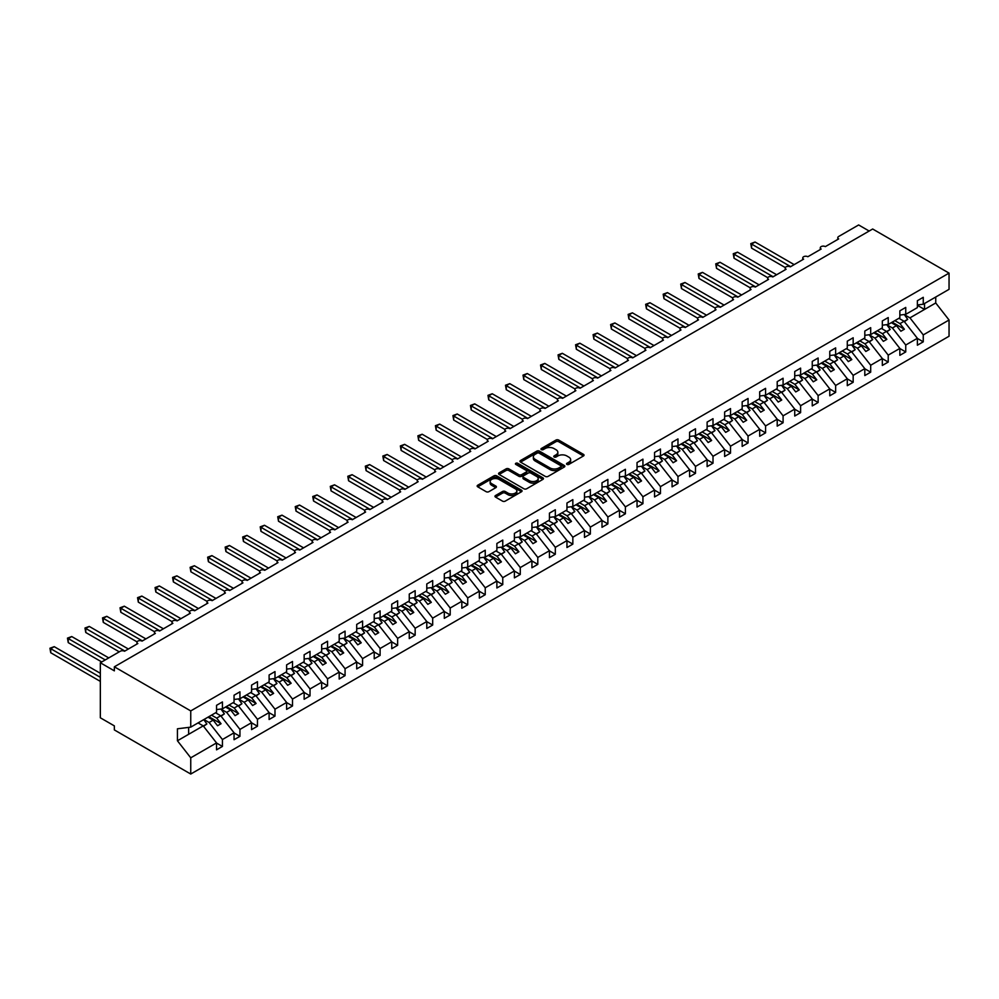 <?xml version="1.0" encoding="UTF-8"?>
<svg xmlns="http://www.w3.org/2000/svg" width="999" height="999" viewBox="0 0 999 999"><rect width="100%" height="100%" fill="white"/><g stroke="black" fill="none" stroke-linecap="round" stroke-linejoin="round"><path stroke-width="1.5" d="M566.92 464.398A1.361 0.787 0 0 0 568.856 464.398L583.466 455.956A1.948 1.124 0 0 0 584.04 455.169A1.948 1.124 0 0 0 583.466 454.37L558.703 440.072A1.948 1.124 0 0 0 555.956 440.072L541.333 448.514A1.361 0.787 0 0 0 543.256 449.625L545.154 448.539A6.231 3.596 0 0 1 553.958 448.539L556.018 449.725A6.231 3.596 0 0 1 557.842 452.272A6.231 3.596 0 0 1 556.018 454.807L554.133 455.906A1.361 0.787 0 0 0 556.056 457.018L557.942 455.919A6.231 3.596 0 0 1 566.758 455.919L568.818 457.117A6.231 3.596 0 0 1 570.641 459.652A6.231 3.596 0 0 1 568.818 462.2L566.92 463.286A1.361 0.787 0 0 0 566.92 464.398L566.92 463.286M495.554 495.516A1.948 1.124 0 0 0 494.98 496.316A1.948 1.124 0 0 0 495.554 497.102L502.497 501.123A1.948 1.124 0 0 0 505.257 501.123L521.49 491.745A1.948 1.124 0 0 0 522.052 490.946A1.948 1.124 0 0 0 521.49 490.159L496.728 475.861A1.948 1.124 0 0 0 493.968 475.861L477.734 485.227A1.948 1.124 0 0 0 477.16 486.026A1.948 1.124 0 0 0 477.734 486.825L486.126 491.67A1.948 1.124 0 0 0 488.886 491.67L495.829 487.662A1.948 1.124 0 0 0 496.403 486.863A1.948 1.124 0 0 0 495.829 486.063L491.67 483.666A5.207 3.009 0 0 1 490.147 481.543A5.207 3.009 0 0 1 493.356 478.758A5.207 3.009 0 0 1 499.025 479.42L515.334 488.823A5.207 3.009 0 0 1 516.858 490.946A5.207 3.009 0 0 1 513.636 493.731A5.207 3.009 0 0 1 507.967 493.081L505.257 491.508A1.948 1.124 0 0 0 502.497 491.508L495.554 495.516L495.554 497.102L502.497 493.131L502.497 491.508M917.369 304.957L923.263 304.233L949.05 289.335L949.05 273.114L872.664 229.008L114.361 666.808L114.361 670.853L100.337 662.762L120.317 651.236A2.972 1.711 0 0 1 124.513 651.236L137.837 643.543A2.972 1.711 0 0 1 136.963 642.332A2.972 1.711 0 0 1 138.799 640.746A2.972 1.711 0 0 1 142.033 641.121L155.357 633.428A2.972 1.711 0 0 1 154.483 632.217A2.972 1.711 0 0 1 156.319 630.631A2.972 1.711 0 0 1 159.565 631.006L172.877 623.314A2.972 1.711 0 0 1 172.003 622.102A2.972 1.711 0 0 1 173.838 620.516A2.972 1.711 0 0 1 177.085 620.891L190.397 613.199A2.972 1.711 0 0 1 189.523 611.987A2.972 1.711 0 0 1 191.358 610.401A2.972 1.711 0 0 1 194.605 610.776L207.917 603.084A2.972 1.711 0 0 1 207.043 601.873A2.972 1.711 0 0 1 208.878 600.287A2.972 1.711 0 0 1 212.125 600.661L225.437 592.969A2.972 1.711 0 0 1 224.563 591.758A2.972 1.711 0 0 1 226.398 590.172A2.972 1.711 0 0 1 229.645 590.534L242.957 582.854A2.972 1.711 0 0 1 242.083 581.643A2.972 1.711 0 0 1 243.918 580.057A2.972 1.711 0 0 1 247.165 580.419L260.477 572.739A2.972 1.711 0 0 1 259.615 571.528A2.972 1.711 0 0 1 261.451 569.942A2.972 1.711 0 0 1 264.685 570.304L277.997 562.624A2.972 1.711 0 0 1 277.135 561.413A2.972 1.711 0 0 1 278.971 559.827A2.972 1.711 0 0 1 282.205 560.189L295.517 552.509A2.972 1.711 0 0 1 294.655 551.286A2.972 1.711 0 0 1 296.491 549.7A2.972 1.711 0 0 1 299.725 550.074L313.037 542.395A2.972 1.711 0 0 1 312.175 541.171A2.972 1.711 0 0 1 314.011 539.585A2.972 1.711 0 0 1 317.245 539.959L330.569 532.28A2.972 1.711 0 0 1 329.695 531.056A2.972 1.711 0 0 1 331.531 529.47A2.972 1.711 0 0 1 334.765 529.845L348.089 522.152A2.972 1.711 0 0 1 347.215 520.941A2.972 1.711 0 0 1 349.051 519.355A2.972 1.711 0 0 1 352.285 519.73L365.609 512.037A2.972 1.711 0 0 1 364.735 510.826A2.972 1.711 0 0 1 366.571 509.24A2.972 1.711 0 0 1 369.805 509.615L383.129 501.923A2.972 1.711 0 0 1 382.255 500.711A2.972 1.711 0 0 1 384.091 499.125A2.972 1.711 0 0 1 387.325 499.5L400.649 491.808A2.972 1.711 0 0 1 399.775 490.596A2.972 1.711 0 0 1 401.61 489.011A2.972 1.711 0 0 1 404.857 489.385L418.169 481.693A2.972 1.711 0 0 1 417.295 480.482A2.972 1.711 0 0 1 419.13 478.896A2.972 1.711 0 0 1 422.377 479.27L435.689 471.578A2.972 1.711 0 0 1 434.815 470.367A2.972 1.711 0 0 1 436.65 468.781A2.972 1.711 0 0 1 439.897 469.155L453.209 461.463A2.972 1.711 0 0 1 452.335 460.252A2.972 1.711 0 0 1 454.17 458.666A2.972 1.711 0 0 1 457.417 459.041L470.729 451.348A2.972 1.711 0 0 1 469.855 450.137A2.972 1.711 0 0 1 471.69 448.551A2.972 1.711 0 0 1 474.937 448.926L488.249 441.233A2.972 1.711 0 0 1 487.375 440.022A2.972 1.711 0 0 1 489.21 438.436A2.972 1.711 0 0 1 492.457 438.811L505.769 431.118A2.972 1.711 0 0 1 504.907 429.907A2.972 1.711 0 0 1 506.743 428.321A2.972 1.711 0 0 1 509.977 428.696L523.289 421.004A2.972 1.711 0 0 1 522.427 419.792A2.972 1.711 0 0 1 524.263 418.206A2.972 1.711 0 0 1 527.497 418.581L540.809 410.889A2.972 1.711 0 0 1 539.947 409.677A2.972 1.711 0 0 1 541.783 408.091A2.972 1.711 0 0 1 545.017 408.454L558.329 400.774A2.972 1.711 0 0 1 557.467 399.563A2.972 1.711 0 0 1 559.303 397.977A2.972 1.711 0 0 1 562.537 398.339L575.861 390.659A2.972 1.711 0 0 1 574.987 389.448A2.972 1.711 0 0 1 576.823 387.862A2.972 1.711 0 0 1 580.057 388.224L593.381 380.544A2.972 1.711 0 0 1 592.507 379.32A2.972 1.711 0 0 1 594.343 377.734A2.972 1.711 0 0 1 597.577 378.109L610.901 370.429A2.972 1.711 0 0 1 610.027 369.205A2.972 1.711 0 0 1 611.863 367.62A2.972 1.711 0 0 1 615.097 367.994L628.421 360.314A2.972 1.711 0 0 1 627.547 359.091A2.972 1.711 0 0 1 629.382 357.505A2.972 1.711 0 0 1 632.629 357.879L645.941 350.199A2.972 1.711 0 0 1 645.067 348.976A2.972 1.711 0 0 1 646.902 347.39A2.972 1.711 0 0 1 650.149 347.764L663.461 340.072A2.972 1.711 0 0 1 662.587 338.861A2.972 1.711 0 0 1 664.422 337.275A2.972 1.711 0 0 1 667.669 337.65L680.981 329.957A2.972 1.711 0 0 1 680.107 328.746A2.972 1.711 0 0 1 681.942 327.16A2.972 1.711 0 0 1 685.189 327.535L698.501 319.842A2.972 1.711 0 0 1 697.627 318.631A2.972 1.711 0 0 1 699.462 317.045A2.972 1.711 0 0 1 702.709 317.42L716.021 309.727A2.972 1.711 0 0 1 715.147 308.516A2.972 1.711 0 0 1 716.982 306.93A2.972 1.711 0 0 1 720.229 307.305L733.541 299.613A2.972 1.711 0 0 1 732.667 298.401A2.972 1.711 0 0 1 734.502 296.815A2.972 1.711 0 0 1 737.749 297.19L751.061 289.498A2.972 1.711 0 0 1 750.199 288.286A2.972 1.711 0 0 1 752.035 286.701A2.972 1.711 0 0 1 755.269 287.075L768.581 279.383A2.972 1.711 0 0 1 767.719 278.172A2.972 1.711 0 0 1 769.555 276.586A2.972 1.711 0 0 1 772.789 276.96L786.101 269.268A2.972 1.711 0 0 1 785.239 268.057A2.972 1.711 0 0 1 787.075 266.471A2.972 1.711 0 0 1 790.309 266.845L803.621 259.153A2.972 1.711 0 0 1 802.759 257.942A2.972 1.711 0 0 1 804.595 256.356A2.972 1.711 0 0 1 807.829 256.731L821.153 249.038A2.972 1.711 0 0 1 820.279 247.827A2.972 1.711 0 0 1 822.115 246.241A2.972 1.711 0 0 1 825.349 246.616L838.673 238.923A2.972 1.711 180 0 1 837.799 237.712A2.972 1.711 180 0 1 838.673 236.488L858.641 224.962L869.155 231.031M949.05 273.114L190.747 710.913L114.361 666.808M545.292 476.411A1.948 1.124 0 0 0 548.039 476.411L564.273 467.045A1.948 1.124 0 0 0 564.847 466.246A1.948 1.124 0 0 0 564.273 465.459L539.51 451.161A1.948 1.124 0 0 0 536.763 451.161L520.529 460.527A1.948 1.124 0 0 0 519.955 461.326A1.948 1.124 0 0 0 520.529 462.112L545.292 476.411M516.321 464.697A1.361 0.787 0 0 1 517.707 464.885L517.707 463.274L542.882 477.809A1.948 1.124 0 0 1 543.456 478.596A1.948 1.124 0 0 1 542.882 479.395L526.648 488.773A1.948 1.124 0 0 1 523.901 488.773L499.125 474.475L506.081 470.492L506.081 468.868L499.125 472.877A1.948 1.124 0 0 0 498.563 473.676A1.948 1.124 0 0 0 499.125 474.475L499.125 472.877M506.081 470.492A1.948 1.124 0 0 1 508.828 470.492L508.828 468.868A1.948 1.124 0 0 0 506.081 468.868M508.828 468.868L518.868 474.662A1.948 1.124 0 0 0 521.628 474.662L526.236 472.003A1.948 1.124 0 0 0 526.798 471.216A1.948 1.124 0 0 0 526.236 470.417L515.784 464.385A1.361 0.787 0 0 1 517.707 463.274M190.747 710.913L190.747 727.135L216.533 712.25L216.533 705.331L222.427 701.935L222.427 708.853L216.533 709.59M222.427 708.853L234.053 702.135L234.053 695.217L239.947 691.82L239.947 698.738L234.053 699.475M239.947 698.738L251.573 692.02L251.573 685.102L257.467 681.705L257.467 688.623L251.573 689.36M257.467 688.623L269.106 681.905L269.106 674.987L274.987 671.59L274.987 678.508L269.106 679.233M274.987 678.508L286.626 671.79L286.626 664.872L292.507 661.475L292.507 668.393L286.626 669.118M292.507 668.393L304.146 661.675L304.146 654.757L310.027 651.36L310.027 658.279L304.146 659.003M310.027 658.279L321.666 651.56L321.666 644.642L327.547 641.233L327.547 648.164L321.666 648.888M327.547 648.164L339.185 641.445L339.185 634.527L345.067 631.118L345.067 638.049L339.185 638.773M345.067 638.049L356.705 631.331L356.705 624.412L362.587 621.003L362.587 627.921L356.705 628.658M362.587 627.921L374.225 621.216L374.225 614.285L380.107 610.889L380.107 617.807L374.225 618.543M380.107 617.807L391.745 611.101L391.745 604.17L397.639 600.774L397.639 607.692L391.745 608.428M397.639 607.692L409.265 600.973L409.265 594.055L415.159 590.659L415.159 597.577L409.265 598.314M415.159 597.577L426.785 590.859L426.785 583.94L432.679 580.544L432.679 587.462L426.785 588.199M432.679 587.462L444.305 580.744L444.305 573.826L450.199 570.429L450.199 577.347L444.305 578.084M450.199 577.347L461.825 570.629L461.825 563.711L467.719 560.314L467.719 567.232L461.825 567.969M467.719 567.232L479.345 560.514L479.345 553.596L485.239 550.199L485.239 557.117L479.345 557.854M485.239 557.117L496.878 550.399L496.878 543.481L502.759 540.084L502.759 547.002L496.878 547.739M502.759 547.002L514.398 540.284L514.398 533.366L520.279 529.97L520.279 536.888L514.398 537.624M520.279 536.888L531.918 530.169L531.918 523.251L537.799 519.855L537.799 526.773L531.918 527.509M537.799 526.773L549.438 520.054L549.438 513.136L555.319 509.74L555.319 516.658L549.438 517.395M555.319 516.658L566.957 509.94L566.957 503.021L572.839 499.625L572.839 506.543L566.957 507.28M572.839 506.543L584.477 499.825L584.477 492.907L590.359 489.51L590.359 496.428L584.477 497.152M590.359 496.428L601.997 489.71L601.997 482.792L607.879 479.395L607.879 486.313L601.997 487.037M607.879 486.313L619.517 479.595L619.517 472.677L625.399 469.28L625.399 476.198L619.517 476.923M625.399 476.198L637.037 469.48L637.037 462.562L642.931 459.153L642.931 466.083L637.037 466.808M642.931 466.083L654.557 459.365L654.557 452.447L660.451 449.038L660.451 455.956L654.557 456.693M660.451 455.956L672.077 449.25L672.077 442.332L677.971 438.923L677.971 445.841L672.077 446.578M677.971 445.841L689.597 439.135L689.597 432.205L695.491 428.808L695.491 435.726L689.597 436.463M695.491 435.726L707.117 429.021L707.117 422.09L713.011 418.693L713.011 425.611L707.117 426.348M713.011 425.611L724.637 418.893L724.637 411.975L730.531 408.579L730.531 415.497L724.637 416.233M730.531 415.497L742.17 408.778L742.17 401.86L748.051 398.464L748.051 405.382L742.17 406.118M748.051 405.382L759.69 398.663L759.69 391.745L765.571 388.349L765.571 395.267L759.69 396.004M765.571 395.267L777.21 388.549L777.21 381.63L783.091 378.234L783.091 385.152L777.21 385.889M783.091 385.152L794.729 378.434L794.729 371.516L800.611 368.119L800.611 375.037L794.729 375.774M800.611 375.037L812.249 368.319L812.249 361.401L818.131 358.004L818.131 364.922L812.249 365.659M818.131 364.922L829.769 358.204L829.769 351.286L835.651 347.889L835.651 354.807L829.769 355.544M835.651 354.807L847.289 348.089L847.289 341.171L853.171 337.774L853.171 344.692L847.289 345.429M853.171 344.692L864.809 337.974L864.809 331.056L870.691 327.66L870.691 334.578L864.809 335.314M870.691 334.578L882.329 327.859L882.329 320.941L888.223 317.545L888.223 324.463L882.329 325.199M888.223 324.463L899.849 317.744L899.849 310.826L905.743 307.43L905.743 314.348L899.849 315.072M216.533 743.044L222.427 746.44L222.427 739.522L234.053 732.804L220.742 715.771L215.597 712.799M203.958 719.517L209.103 722.489L222.427 739.522M234.053 732.929L239.947 736.325L239.947 729.407L251.573 722.689L238.262 705.656L233.117 702.684M221.054 709.153L226.636 712.374L239.947 729.407M251.573 722.814L257.467 726.211L257.467 719.292L269.106 712.574L255.781 695.541L250.637 692.569M238.574 699.038L244.156 702.26L257.467 719.292M269.106 712.699L274.987 716.096L274.987 709.178L286.626 702.459L273.301 685.426L268.157 682.454M256.094 688.923L261.676 692.145L274.987 709.178M286.626 702.584L292.507 705.981L292.507 699.063L304.146 692.344L290.821 675.312L285.677 672.339M273.614 678.808L279.196 682.03L292.507 699.063M304.146 692.469L310.027 695.866L310.027 688.948L321.666 682.23L308.341 665.197L303.197 662.225M291.134 668.693L296.715 671.915L310.027 688.948M321.666 682.354L327.547 685.751L327.547 678.833L339.185 672.115L325.874 655.082L320.716 652.11M308.654 658.578L314.235 661.8L327.547 678.833M339.185 672.24L345.067 675.636L345.067 668.718L356.705 662L343.394 644.967L338.236 641.982M326.173 648.463L331.755 651.673L345.067 668.718M356.705 662.112L362.587 665.521L362.587 658.603L374.225 651.885L360.914 634.852L355.756 631.868M343.693 638.349L349.275 641.558L362.587 658.603M374.225 651.997L380.107 655.406L380.107 648.488L391.745 641.77L378.434 624.737L373.276 621.753M361.213 628.221L366.795 631.443L380.107 648.488M391.745 641.882L397.639 645.292L397.639 638.361L409.265 631.655L395.954 614.61L390.796 611.638M378.733 618.106L384.315 621.328L397.639 638.361M409.265 631.768L415.159 635.177L415.159 628.246L426.785 621.54L413.474 604.495L408.316 601.523M396.253 607.991L401.835 611.213L415.159 628.246M426.785 621.653L432.679 625.049L432.679 618.131L444.305 611.413L430.994 594.38L425.836 591.408M413.786 597.877L419.355 601.098L432.679 618.131M444.305 611.538L450.199 614.934L450.199 608.016L461.825 601.298L448.514 584.265L443.369 581.293M431.306 587.762L436.875 590.983L450.199 608.016M461.825 601.423L467.719 604.82L467.719 597.902L479.345 591.183L466.034 574.15L460.889 571.178M448.826 577.647L454.395 580.869L467.719 597.902M479.345 591.308L485.239 594.705L485.239 587.787L496.878 581.068L483.553 564.035L478.409 561.063M466.346 567.532L471.928 570.754L485.239 587.787M496.878 581.193L502.759 584.59L502.759 577.672L514.398 570.953L501.073 553.921L495.929 550.948M483.866 557.417L489.448 560.639L502.759 577.672M514.398 571.078L520.279 574.475L520.279 567.557L531.918 560.839L518.593 543.806L513.449 540.834M501.386 547.302L506.968 550.524L520.279 567.557M531.918 560.963L537.799 564.36L537.799 557.442L549.438 550.724L536.113 533.691L530.968 530.719M518.906 537.187L524.487 540.409L537.799 557.442M549.438 550.849L555.319 554.245L555.319 547.327L566.957 540.609L553.633 523.576L548.488 520.604M536.426 527.072L542.007 530.294L555.319 547.327M566.957 540.734L572.839 544.13L572.839 537.212L584.477 530.494L571.166 513.461L566.008 510.489M553.946 516.958L559.527 520.179L572.839 537.212M584.477 530.619L590.359 534.015L590.359 527.097L601.997 520.379L588.686 503.346L583.528 500.374M571.465 506.843L577.047 510.064L590.359 527.097M601.997 520.504L607.879 523.901L607.879 516.982L619.517 510.264L606.206 493.231L601.048 490.259M588.985 496.728L594.567 499.95L607.879 516.982M619.517 510.389L625.399 513.786L625.399 506.868L637.037 500.149L623.726 483.116L618.568 480.144M606.505 486.613L612.087 489.835L625.399 506.868M637.037 500.274L642.931 503.671L642.931 496.753L654.557 490.034L641.246 473.002L636.088 470.017M624.025 476.498L629.607 479.72L642.931 496.753M654.557 490.159L660.451 493.556L660.451 486.638L672.077 479.92L658.766 462.887L653.608 459.902M641.558 466.383L647.127 469.592L660.451 486.638M672.077 480.032L677.971 483.441L677.971 476.523L689.597 469.805L676.286 452.772L671.128 449.787M659.078 456.256L664.647 459.478L677.971 476.523M689.597 469.917L695.491 473.326L695.491 466.408L707.117 459.69L693.806 442.644L688.661 439.672M676.598 446.141L682.167 449.363L695.491 466.408M707.117 459.802L713.011 463.211L713.011 456.281L724.637 449.575L711.325 432.53L706.181 429.558M694.118 436.026L699.687 439.248L713.011 456.281M724.637 449.687L730.531 453.084L730.531 446.166L742.17 439.46L728.845 422.415L723.701 419.443M711.638 425.911L717.22 429.133L730.531 446.166M742.17 439.572L748.051 442.969L748.051 436.051L759.69 429.333L746.365 412.3L741.221 409.328M729.158 415.796L734.74 419.018L748.051 436.051M759.69 429.458L765.571 432.854L765.571 425.936L777.21 419.218L763.885 402.185L758.74 399.213M746.678 405.681L752.259 408.903L765.571 425.936M777.21 419.343L783.091 422.739L783.091 415.821L794.729 409.103L781.405 392.07L776.26 389.098M764.198 395.567L769.779 398.788L783.091 415.821M794.729 409.228L800.611 412.624L800.611 405.706L812.249 398.988L798.925 381.955L793.78 378.983M781.717 385.452L787.299 388.673L800.611 405.706M812.249 399.113L818.131 402.51L818.131 395.592L829.769 388.873L816.458 371.84L811.3 368.868M799.237 375.337L804.819 378.559L818.131 395.592M829.769 388.998L835.651 392.395L835.651 385.477L847.289 378.758L833.978 361.725L828.82 358.753M816.757 365.222L822.339 368.444L835.651 385.477M847.289 378.883L853.171 382.28L853.171 375.362L864.809 368.643L851.498 351.611L846.34 348.639M834.277 355.107L839.859 358.329L853.171 375.362M864.809 368.768L870.691 372.165L870.691 365.247L882.329 358.529L869.018 341.496L863.86 338.524M851.797 344.992L857.379 348.214L870.691 365.247M882.329 358.653L888.223 362.05L888.223 355.132L899.849 348.414L886.538 331.381L881.38 328.409M869.317 334.877L874.899 338.099L888.223 355.132M899.849 348.539L905.743 351.935L905.743 345.017L917.369 338.299L917.369 345.217L923.263 341.82L923.263 334.902L949.05 320.005L949.05 336.238L190.747 774.038L114.361 729.932L114.361 725.886L100.337 717.794L100.337 662.762M886.85 324.762L892.419 327.984L905.743 345.017M923.263 304.233L923.263 297.315L917.369 300.711L917.369 307.63L905.743 314.348M917.369 338.424L923.263 341.82M904.37 314.648L909.939 317.869L923.263 334.902M190.747 727.135L177.435 728.795L177.435 740.771L203.222 725.886L198.064 722.914M203.222 725.886L216.533 742.919L216.533 749.837L222.427 746.44M239.947 736.325L234.053 739.722L234.053 732.804M257.467 726.211L251.573 729.607L251.573 722.689M274.987 716.096L269.106 719.492L269.106 712.574M292.507 705.981L286.626 709.377L286.626 702.459M310.027 695.866L304.146 699.263L304.146 692.344M327.547 685.751L321.666 689.148L321.666 682.23M345.067 675.636L339.185 679.033L339.185 672.115M362.587 665.521L356.705 668.918L356.705 662M380.107 655.406L374.225 658.803L374.225 651.885M397.639 645.292L391.745 648.688L391.745 641.77M415.159 635.177L409.265 638.573L409.265 631.655M432.679 625.049L426.785 628.458L426.785 621.54M450.199 614.934L444.305 618.344L444.305 611.413M467.719 604.82L461.825 608.229L461.825 601.298M485.239 594.705L479.345 598.101L479.345 591.183M502.759 584.59L496.878 587.986L496.878 581.068M520.279 574.475L514.398 577.872L514.398 570.953M537.799 564.36L531.918 567.757L531.918 560.839M555.319 554.245L549.438 557.642L549.438 550.724M572.839 544.13L566.957 547.527L566.957 540.609M590.359 534.015L584.477 537.412L584.477 530.494M607.879 523.901L601.997 527.297L601.997 520.379M625.399 513.786L619.517 517.182L619.517 510.264M642.931 503.671L637.037 507.067L637.037 500.149M660.451 493.556L654.557 496.953L654.557 490.034M677.971 483.441L672.077 486.838L672.077 479.92M695.491 473.326L689.597 476.723L689.597 469.805M713.011 463.211L707.117 466.608L707.117 459.69M730.531 453.084L724.637 456.493L724.637 449.575M748.051 442.969L742.17 446.378L742.17 439.46M765.571 432.854L759.69 436.263L759.69 429.333M783.091 422.739L777.21 426.136L777.21 419.218M800.611 412.624L794.729 416.021L794.729 409.103M818.131 402.51L812.249 405.906L812.249 398.988M835.651 392.395L829.769 395.791L829.769 388.873M853.171 382.28L847.289 385.676L847.289 378.758M870.691 372.165L864.809 375.562L864.809 368.643M888.223 362.05L882.329 365.447L882.329 358.529M905.743 351.935L899.849 355.332L899.849 348.414M177.435 740.771L190.747 757.816L216.533 742.919M190.747 757.816L190.747 774.038M209.103 722.489L213.174 720.142L217.557 725.749L221.054 723.726L216.683 718.119L220.742 715.771M208.017 717.17L213.174 720.142M211.526 715.147L216.683 718.119M226.636 712.374L230.694 710.027L235.077 715.634L238.574 713.611L234.203 708.004L238.262 705.656M225.549 707.055L230.694 710.027M229.046 705.032L234.203 708.004M244.156 702.26L248.214 699.912L252.597 705.519L256.106 703.496L251.723 697.889L255.781 695.541M243.069 696.94L248.214 699.912M246.566 694.917L251.723 697.889M261.676 692.145L265.734 689.797L270.117 695.404L273.626 693.381L269.243 687.774L273.301 685.426M260.589 686.825L265.734 689.797M264.086 684.802L269.243 687.774M279.196 682.03L283.254 679.682L287.637 685.289L291.146 683.266L286.763 677.659L290.821 675.312M278.109 676.71L283.254 679.682M281.606 674.687L286.763 677.659M296.715 671.915L300.774 669.567L305.157 675.162L308.666 673.139L304.283 667.544L308.341 665.197M295.629 666.595L300.774 669.567M299.126 664.56L304.283 667.544M314.235 661.8L318.294 659.452L322.677 665.047L326.186 663.024L321.803 657.429L325.874 655.082M313.149 656.468L318.294 659.452M316.646 654.445L321.803 657.429M331.755 651.673L335.814 649.338L340.197 654.932L343.706 652.909L339.323 647.315L343.394 644.967M330.669 646.353L335.814 649.338M334.178 644.33L339.323 647.315M349.275 641.558L353.346 639.223L357.717 644.817L361.226 642.794L356.843 637.187L360.914 634.852M348.189 636.238L353.346 639.223M351.698 634.215L356.843 637.187M366.795 631.443L370.866 629.095L375.237 634.702L378.746 632.679L374.363 627.072L378.434 624.737M365.709 626.123L370.866 629.095M369.218 624.1L374.363 627.072M384.315 621.328L388.386 618.98L392.769 624.587L396.266 622.564L391.883 616.957L395.954 614.61M383.229 616.008L388.386 618.98M386.738 613.985L391.883 616.957M401.835 611.213L405.906 608.866L410.289 614.472L413.786 612.449L409.403 606.843L413.474 604.495M400.749 605.894L405.906 608.866M404.258 603.871L409.403 606.843M419.355 601.098L423.426 598.751L427.809 604.358L431.306 602.335L426.923 596.728L430.994 594.38M418.269 595.779L423.426 598.751M421.778 593.756L426.923 596.728M436.875 590.983L440.946 588.636L445.329 594.243L448.826 592.22L444.455 586.613L448.514 584.265M435.789 585.664L440.946 588.636M439.298 583.641L444.455 586.613M454.395 580.869L458.466 578.521L462.849 584.128L466.346 582.105L461.975 576.498L466.034 574.15M453.309 575.549L458.466 578.521M456.818 573.526L461.975 576.498M471.928 570.754L475.986 568.406L480.369 574.013L483.866 571.99L479.495 566.383L483.553 564.035M470.841 565.434L475.986 568.406M474.338 563.411L479.495 566.383M489.448 560.639L493.506 558.291L497.889 563.898L501.398 561.875L497.015 556.268L501.073 553.921M488.361 555.319L493.506 558.291M491.858 553.296L497.015 556.268M506.968 550.524L511.026 548.176L515.409 553.783L518.918 551.76L514.535 546.153L518.593 543.806M505.881 545.204L511.026 548.176M509.378 543.181L514.535 546.153M524.487 540.409L528.546 538.061L532.929 543.668L536.438 541.645L532.055 536.038L536.113 533.691M523.401 535.089L528.546 538.061M526.898 533.066L532.055 536.038M542.007 530.294L546.066 527.947L550.449 533.553L553.958 531.53L549.575 525.924L553.633 523.576M540.921 524.975L546.066 527.947M544.418 522.952L549.575 525.924M559.527 520.179L563.586 517.832L567.969 523.439L571.478 521.416L567.095 515.809L571.166 513.461M558.441 514.86L563.586 517.832M561.938 512.837L567.095 515.809M577.047 510.064L581.106 507.717L585.489 513.324L588.998 511.301L584.615 505.694L588.686 503.346M575.961 504.745L581.106 507.717M579.47 502.722L584.615 505.694M594.567 499.95L598.638 497.602L603.009 503.209L606.518 501.186L602.135 495.579L606.206 493.231M593.481 494.63L598.638 497.602M596.99 492.607L602.135 495.579M612.087 489.835L616.158 487.487L620.529 493.081L624.038 491.058L619.655 485.464L623.726 483.116M611.001 484.503L616.158 487.487M614.51 482.48L619.655 485.464M629.607 479.72L633.678 477.372L638.061 482.967L641.558 480.944L637.175 475.349L641.246 473.002M628.521 474.388L633.678 477.372M632.03 472.365L637.175 475.349M647.127 469.592L651.198 467.257L655.581 472.852L659.078 470.829L654.695 465.234L658.766 462.887M646.041 464.273L651.198 467.257M649.55 462.25L654.695 465.234M664.647 459.478L668.718 457.13L673.101 462.737L676.598 460.714L672.215 455.107L676.286 452.772M663.561 454.158L668.718 457.13M667.07 452.135L672.215 455.107M682.167 449.363L686.238 447.015L690.621 452.622L694.118 450.599L689.747 444.992L693.806 442.644M681.081 444.043L686.238 447.015M684.59 442.02L689.747 444.992M699.687 439.248L703.758 436.9L708.141 442.507L711.638 440.484L707.267 434.877L711.325 432.53M698.601 433.928L703.758 436.9M702.11 431.905L707.267 434.877M717.22 429.133L721.278 426.785L725.661 432.392L729.17 430.369L724.787 424.762L728.845 422.415M716.133 423.813L721.278 426.785M719.63 421.79L724.787 424.762M734.74 419.018L738.798 416.67L743.181 422.277L746.69 420.254L742.307 414.647L746.365 412.3M733.653 413.698L738.798 416.67M737.15 411.675L742.307 414.647M752.259 408.903L756.318 406.556L760.701 412.162L764.21 410.139L759.827 404.533L763.885 402.185M751.173 403.584L756.318 406.556M754.67 401.561L759.827 404.533M769.779 398.788L773.838 396.441L778.221 402.048L781.73 400.025L777.347 394.418L781.405 392.07M768.693 393.469L773.838 396.441M772.19 391.446L777.347 394.418M787.299 388.673L791.358 386.326L795.741 391.933L799.25 389.91L794.867 384.303L798.925 381.955M786.213 383.354L791.358 386.326M789.709 381.331L794.867 384.303M804.819 378.559L808.878 376.211L813.261 381.818L816.77 379.795L812.387 374.188L816.458 371.84M803.733 373.239L808.878 376.211M807.242 371.216L812.387 374.188M822.339 368.444L826.398 366.096L830.781 371.703L834.29 369.68L829.907 364.073L833.978 361.725M821.253 363.124L826.398 366.096M824.762 361.101L829.907 364.073M839.859 358.329L843.93 355.981L848.301 361.588L851.81 359.565L847.427 353.958L851.498 351.611M838.773 353.009L843.93 355.981M842.282 350.986L847.427 353.958M857.379 348.214L861.45 345.866L865.821 351.473L869.33 349.45L864.947 343.843L869.018 341.496M856.293 342.894L861.45 345.866M859.802 340.871L864.947 343.843M874.899 338.099L878.97 335.751L883.353 341.358L886.85 339.335L882.467 333.728L886.538 331.381M873.813 332.779L878.97 335.751M877.322 330.756L882.467 333.728M892.419 327.984L896.49 325.637L900.873 331.243L904.37 329.22L899.987 323.614L904.058 321.266L917.369 338.299M891.333 322.665L896.49 325.637M894.842 320.642L899.987 323.614M904.058 321.266L898.9 318.294M909.939 317.869L935.738 302.972L949.05 320.005M917.369 305.319L924.525 309.453L924.525 303.496M935.738 297.028L935.738 302.972M188.649 734.302L188.649 727.397M892.182 322.178L904.37 329.22M874.662 332.292L886.85 339.335M857.13 342.407L869.33 349.45M839.61 352.522L851.81 359.565M822.09 362.637L834.29 369.68M804.57 372.752L816.77 379.795M787.05 382.867L799.25 389.91M769.53 392.982L781.73 400.025M752.01 403.097L764.21 410.139M734.49 413.211L746.69 420.254M716.97 423.326L729.17 430.369M699.45 433.441L711.638 440.484M681.93 443.556L694.118 450.599M664.41 453.671L676.598 460.714M646.89 463.786L659.078 470.829M629.37 473.913L641.558 480.944M611.838 484.028L624.038 491.058M594.318 494.143L606.518 501.186M576.798 504.258L588.998 511.301M559.278 514.373L571.478 521.416M541.758 524.487L553.958 531.53M524.238 534.602L536.438 541.645M506.718 544.717L518.918 551.76M489.198 554.832L501.398 561.875M471.678 564.947L483.866 571.99M454.158 575.062L466.346 582.105M436.638 585.177L448.826 592.22M419.118 595.292L431.306 602.335M401.598 605.406L413.786 612.449M384.078 615.521L396.266 622.564M366.546 625.636L378.746 632.679M349.026 635.751L361.226 642.794M331.506 645.878L343.706 652.909M313.986 655.993L326.186 663.024M296.466 666.108L308.666 673.139M278.946 676.223L291.146 683.266M261.426 686.338L273.626 693.381M243.906 696.453L256.106 703.496M226.386 706.568L238.574 713.611M208.866 716.683L221.054 723.726M567.469 464.597L568.818 463.811A6.231 3.596 0 0 0 570.641 461.276L570.641 459.652M557.842 452.272L557.842 453.883A6.231 3.596 0 0 1 556.018 456.431L554.67 457.205M583.441 455.981L558.703 441.695A1.948 1.124 0 0 0 555.956 441.695L541.883 449.825M564.273 465.459L564.273 467.045L539.51 452.772A1.948 1.124 0 0 0 536.763 452.772L520.554 462.137M560.839 466.808A1.361 0.787 0 0 0 560.839 465.696L539.098 453.146A1.361 0.787 0 0 0 537.175 453.146L535.177 454.295A6.231 3.596 0 0 0 533.354 456.83A6.231 3.596 0 0 0 535.177 459.378L550.037 467.957A6.231 3.596 0 0 0 558.841 467.957L560.839 466.808L560.839 468.419A1.361 0.787 0 0 0 561.238 467.869L561.238 466.246M533.354 456.83L533.354 458.454A6.231 3.596 0 0 0 535.177 461.001L535.177 459.378M560.839 468.419L558.841 469.58A6.231 3.596 0 0 1 550.037 469.58L535.177 461.001M508.828 470.492L518.868 476.286A1.948 1.124 0 0 0 521.628 476.286L526.236 473.626A1.948 1.124 0 0 0 526.798 472.827L526.798 471.216M517.707 464.885L542.857 479.408M529.295 480.681A5.207 3.009 0 0 0 534.964 481.331A5.207 3.009 0 0 0 538.186 478.558A5.207 3.009 0 0 0 536.65 476.436L530.906 473.114A1.948 1.124 0 0 0 528.159 473.114L523.551 475.786A1.948 1.124 0 0 0 522.976 476.573A1.948 1.124 0 0 0 523.551 477.372L529.295 480.681L529.295 482.305A5.207 3.009 0 0 0 534.964 482.954A5.207 3.009 0 0 0 538.186 480.182L538.186 478.558M522.976 476.573L522.976 478.196A1.948 1.124 0 0 0 523.551 478.983L523.551 477.372M529.295 482.305L523.551 478.983M516.858 490.946L516.858 492.569A5.207 3.009 0 0 1 513.636 495.342A5.207 3.009 0 0 1 507.967 494.692L505.257 493.131A1.948 1.124 0 0 0 502.497 493.131M490.147 481.543L490.147 483.154A5.207 3.009 0 0 0 491.67 485.277L491.67 483.666M495.804 487.674L491.67 485.277M521.49 490.159L521.49 491.745L496.728 477.485A1.948 1.124 0 0 0 493.968 477.485L477.759 486.838M750.786 243.619L751.56 244.056L751.56 248.114L750.786 243.619L755.057 242.033L751.56 244.056L790.659 266.633M751.56 248.114L785.339 267.607M755.057 242.033L794.168 264.61M899.287 318.069L899.824 318.818M904.282 314.523L907.704 319.33L904.157 321.391M907.704 319.33L904.395 321.69M733.266 253.734L734.028 254.183L734.028 258.229L733.266 253.734L737.537 252.16L734.028 254.183L773.139 276.76M734.028 258.229L767.819 277.722M737.537 252.16L776.648 274.737M881.767 328.184L882.304 328.933M886.762 324.638L890.184 329.458L886.625 331.506M890.184 329.458L886.875 331.805M715.746 263.848L716.508 264.298L716.508 268.344L715.746 263.848L720.017 262.275L716.508 264.298L755.619 286.875M716.508 268.344L750.299 287.837M720.017 262.275L759.128 284.852M864.247 338.299L864.772 339.048M869.242 334.752L872.664 339.573L869.105 341.621M872.664 339.573L869.355 341.92M698.226 273.963L698.988 274.413L698.988 278.459L698.226 273.963L702.497 272.39L698.988 274.413L738.099 296.99M698.988 278.459L732.779 297.964M702.497 272.39L741.608 294.967M846.727 348.414L847.252 349.163M851.722 344.867L855.144 349.687L851.585 351.735M855.144 349.687L851.835 352.035M680.706 284.078L681.468 284.528L681.468 288.574L680.706 284.078L684.977 282.505L681.468 284.528L720.579 307.105M681.468 288.574L715.247 308.079M684.977 282.505L724.088 305.082M829.207 358.529L829.732 359.278M834.202 354.982L837.612 359.802L834.065 361.85M837.612 359.802L834.302 362.15M663.186 294.193L663.948 294.643L663.948 298.689L663.186 294.193L667.457 292.62L663.948 294.643L703.059 317.22M663.948 298.689L697.727 318.194M667.457 292.62L706.555 315.197M811.688 368.643L812.212 369.393M816.683 365.11L820.092 369.917L816.545 371.965M820.092 369.917L816.782 372.265M645.654 304.308L646.428 304.757L646.428 308.803L645.654 304.308L649.937 302.734L646.428 304.757L685.539 327.335M646.428 308.803L680.207 328.309M649.937 302.734L689.035 325.312M794.168 378.758L794.692 379.508M799.15 375.224L802.572 380.032L799.025 382.08M802.572 380.032L799.262 382.38M628.134 314.423L628.908 314.872L628.908 318.918L628.134 314.423L632.417 312.849L628.908 314.872L668.019 337.45M628.908 318.918L662.687 338.424M632.417 312.849L671.515 335.427M776.635 388.873L777.172 389.622M781.63 385.339L785.052 390.147L781.505 392.195M785.052 390.147L781.742 392.507M610.614 324.538L611.388 324.987L611.388 329.033L610.614 324.538L614.897 322.964L611.388 324.987L650.499 347.565M611.388 329.033L645.167 348.539M614.897 322.964L653.995 345.542M759.115 398.988L759.652 399.737M764.11 395.454L767.532 400.262L763.985 402.31M767.532 400.262L764.223 402.622M593.094 334.653L593.868 335.102L593.868 339.148L593.094 334.653L597.377 333.079L593.868 335.102L632.979 357.679M593.868 339.148L627.647 358.653M597.377 333.079L636.475 355.656M741.595 409.103L742.132 409.852M746.59 405.569L750.012 410.377L746.465 412.425M750.012 410.377L746.703 412.737M575.574 344.767L576.348 345.217L576.348 349.263L575.574 344.767L579.845 343.194L576.348 345.217L615.446 367.794M576.348 349.263L610.127 368.768M579.845 343.194L618.955 365.771M724.075 419.23L724.612 419.967M729.07 415.684L732.492 420.492L728.945 422.54M732.492 420.492L729.183 422.852M558.054 354.882L558.828 355.332L558.828 359.378L558.054 354.882L562.325 353.309L558.828 355.332L597.926 377.909M558.828 359.378L592.607 378.883M562.325 353.309L601.435 375.886M706.555 429.345L707.092 430.094M711.55 425.799L714.972 430.606L711.425 432.654M714.972 430.606L711.663 432.967M540.534 365.01L541.308 365.447L541.308 369.493L540.534 365.01L544.805 363.424L541.308 365.447L580.407 388.024M541.308 369.493L575.087 388.998M544.805 363.424L583.916 386.001M689.035 439.46L689.572 440.209M694.03 435.914L697.452 440.721L693.905 442.769M697.452 440.721L694.143 443.081M523.014 375.124L523.788 375.562L523.788 379.608L523.014 375.124L527.285 373.539L523.788 375.562L562.887 398.139M523.788 379.608L557.567 399.113M527.285 373.539L566.396 396.116M671.515 449.575L672.052 450.324M676.51 446.029L679.932 450.836L676.385 452.884M679.932 450.836L676.623 453.196M505.494 385.239L506.268 385.676L506.268 389.722L505.494 385.239L509.765 383.653L506.268 385.676L545.367 408.254M506.268 389.722L540.047 409.228M509.765 383.653L548.876 406.231M653.995 459.69L654.532 460.439M658.99 456.143L662.412 460.951L658.865 462.999M662.412 460.951L659.103 463.311M487.974 395.354L488.736 395.791L488.736 399.837L487.974 395.354L492.245 393.768L488.736 395.791L527.847 418.369M488.736 399.837L522.527 419.343M492.245 393.768L531.356 416.346M636.475 469.805L637 470.554M641.47 466.258L644.892 471.066L641.333 473.114M644.892 471.066L641.583 473.426M470.454 405.469L471.216 405.906L471.216 409.952L470.454 405.469L474.725 403.883L471.216 405.906L510.327 428.484M471.216 409.952L505.007 429.458M474.725 403.883L513.836 426.461M618.955 479.92L619.48 480.669M623.95 476.373L627.372 481.181L623.813 483.229M627.372 481.181L624.063 483.541M452.934 415.584L453.696 416.021L453.696 420.067L452.934 415.584L457.205 413.998L453.696 416.021L492.807 438.598M453.696 420.067L487.487 439.572M457.205 413.998L496.316 436.575M601.435 490.034L601.96 490.784M606.43 486.488L609.852 491.296L606.293 493.356M609.852 491.296L606.53 493.656M435.414 425.699L436.176 426.136L436.176 430.194L435.414 425.699L439.685 424.113L436.176 426.136L475.287 448.726M436.176 430.194L469.955 449.687M439.685 424.113L478.783 446.69M583.916 500.149L584.44 500.899M588.911 496.603L592.32 501.423L588.773 503.471M592.32 501.423L589.01 503.771M417.894 435.814L418.656 436.263L418.656 440.309L417.894 435.814L422.165 434.24L418.656 436.263L457.767 458.841M418.656 440.309L452.435 459.802M422.165 434.24L461.263 456.818M566.396 510.264L566.92 511.013M571.378 506.718L574.8 511.538L571.253 513.586M574.8 511.538L571.49 513.886M400.362 445.929L401.136 446.378L401.136 450.424L400.362 445.929L404.645 444.355L401.136 446.378L440.247 468.956M401.136 450.424L434.915 469.917M404.645 444.355L443.743 466.933M548.876 520.379L549.4 521.128M553.858 516.833L557.28 521.653L553.733 523.701M557.28 521.653L553.97 524M382.842 456.043L383.616 456.493L383.616 460.539L382.842 456.043L387.125 454.47L383.616 456.493L422.727 479.07M383.616 460.539L417.395 480.044M387.125 454.47L426.223 477.047M531.343 530.494L531.88 531.243M536.338 526.948L539.76 531.768L536.213 533.816M539.76 531.768L536.451 534.115M365.322 466.158L366.096 466.608L366.096 470.654L365.322 466.158L369.605 464.585L366.096 466.608L405.207 489.185M366.096 470.654L399.875 490.159M369.605 464.585L408.703 487.162M513.823 540.609L514.36 541.358M518.818 537.062L522.24 541.883L518.693 543.931M522.24 541.883L518.931 544.23M347.802 476.273L348.576 476.723L348.576 480.769L347.802 476.273L352.085 474.7L348.576 476.723L387.687 499.3M348.576 480.769L382.355 500.274M352.085 474.7L391.183 497.277M496.303 550.724L496.84 551.473M501.298 547.19L504.72 551.997L501.173 554.045M504.72 551.997L501.411 554.345M330.282 486.388L331.056 486.838L331.056 490.884L330.282 486.388L334.553 484.815L331.056 486.838L370.154 509.415M331.056 490.884L364.835 510.389M334.553 484.815L373.663 507.392M478.783 560.839L479.32 561.588M483.778 557.305L487.2 562.112L483.653 564.16M487.2 562.112L483.891 564.46M312.762 496.503L313.536 496.953L313.536 500.998L312.762 496.503L317.033 494.93L313.536 496.953L352.635 519.53M313.536 500.998L347.315 520.504M317.033 494.93L356.144 517.507M461.263 570.953L461.8 571.703M466.258 567.42L469.68 572.227L466.133 574.275M469.68 572.227L466.371 574.587M295.242 506.618L296.016 507.067L296.016 511.113L295.242 506.618L299.513 505.044L296.016 507.067L335.115 529.645M296.016 511.113L329.795 530.619M299.513 505.044L338.624 527.622M443.743 581.068L444.28 581.818M448.738 577.534L452.16 582.342L448.613 584.39M452.16 582.342L448.851 584.702M277.722 516.733L278.496 517.182L278.496 521.228L277.722 516.733L281.993 515.159L278.496 517.182L317.595 539.76M278.496 521.228L312.275 540.734M281.993 515.159L321.104 537.737M426.223 591.196L426.76 591.932M431.218 587.649L434.64 592.457L431.093 594.505M434.64 592.457L431.331 594.817M260.202 526.848L260.976 527.297L260.976 531.343L260.202 526.848L264.473 525.274L260.976 527.297L300.075 549.875M260.976 531.343L294.755 550.849M264.473 525.274L303.584 547.852M408.703 601.311L409.24 602.047M413.698 597.764L417.12 602.572L413.574 604.62M417.12 602.572L413.811 604.932M242.682 536.975L243.444 537.412L243.444 541.458L242.682 536.975L246.953 535.389L243.444 537.412L282.555 559.989M243.444 541.458L277.235 560.963M246.953 535.389L286.064 557.966M391.183 611.425L391.708 612.175M396.178 607.879L399.6 612.687L396.041 614.735M399.6 612.687L396.291 615.047M225.162 547.09L225.924 547.527L225.924 551.573L225.162 547.09L229.433 545.504L225.924 547.527L265.035 570.104M225.924 551.573L259.715 571.078M229.433 545.504L268.544 568.081M373.663 621.54L374.188 622.29M378.658 617.994L382.08 622.802L378.521 624.85M382.08 622.802L378.771 625.162M207.642 557.205L208.404 557.642L208.404 561.688L207.642 557.205L211.913 555.619L208.404 557.642L247.515 580.219M208.404 561.688L242.195 581.193M211.913 555.619L251.024 578.196M356.144 631.655L356.668 632.404M361.139 628.109L364.56 632.916L361.001 634.964M364.56 632.916L361.238 635.277M190.122 567.32L190.884 567.757L190.884 571.803L190.122 567.32L194.393 565.734L190.884 567.757L229.995 590.334M190.884 571.803L224.663 591.308M194.393 565.734L233.491 588.311M338.624 641.77L339.148 642.519M343.619 638.224L347.028 643.031L343.481 645.079M347.028 643.031L343.718 645.391M172.602 577.434L173.364 577.872L173.364 581.918L172.602 577.434L176.873 575.849L173.364 577.872L212.475 600.449M173.364 581.918L207.143 601.423M176.873 575.849L215.971 598.426M321.104 651.885L321.628 652.634M326.086 648.339L329.508 653.146L325.961 655.194M329.508 653.146L326.198 655.506M155.07 587.549L155.844 587.986L155.844 592.032L155.07 587.549L159.353 585.963L155.844 587.986L194.955 610.564M155.844 592.032L189.623 611.538M159.353 585.963L198.451 608.541M303.584 662L304.108 662.749M308.566 658.453L311.988 663.261L308.441 665.309M311.988 663.261L308.679 665.621M137.55 597.664L138.324 598.101L138.324 602.147L137.55 597.664L141.833 596.078L138.324 598.101L177.435 620.679M138.324 602.147L172.103 621.653M141.833 596.078L180.931 618.656M286.051 672.115L286.588 672.864M291.046 668.568L294.468 673.376L290.921 675.436M294.468 673.376L291.159 675.736M120.03 607.779L120.804 608.229L120.804 612.275L120.03 607.779L124.313 606.193L120.804 608.229L159.915 630.806M120.804 612.275L154.583 631.768M124.313 606.193L163.411 628.783M268.531 682.23L269.068 682.979M273.526 678.683L276.948 683.503L273.401 685.551M276.948 683.503L273.639 685.851M102.51 617.894L103.284 618.344L103.284 622.389L102.51 617.894L106.793 616.321L103.284 618.344L142.395 640.921M103.284 622.389L137.063 641.882M106.793 616.321L145.891 638.898M251.011 692.344L251.548 693.094M256.006 688.798L259.428 693.618L255.881 695.666M259.428 693.618L256.119 695.966M84.99 628.009L85.764 628.458L85.764 632.504L84.99 628.009L89.261 626.435L85.764 628.458L124.863 651.036M85.764 632.504L119.256 651.835M89.261 626.435L128.371 649.013M233.491 702.459L234.028 703.209M238.486 698.913L241.908 703.733L238.361 705.781M241.908 703.733L238.599 706.081M67.47 638.124L68.244 638.573L68.244 642.619L67.47 638.124L71.741 636.55L68.244 638.573L105.245 659.927M68.244 642.619L101.736 661.962M71.741 636.55L108.754 657.904M215.971 712.574L216.508 713.323M220.966 709.028L224.388 713.848L220.841 715.896M224.388 713.848L221.079 716.196M49.95 648.239L50.724 648.688L50.724 652.734L49.95 648.239L54.221 646.665L50.724 648.688L100.337 677.334M50.724 652.734L100.337 681.38M54.221 646.665L100.337 673.289M198.451 722.689L198.988 723.438M203.784 719.617L206.868 723.963L203.321 726.011M206.868 723.963L203.559 726.31M568.818 463.811L568.818 462.2M554.133 457.018L554.133 455.906M556.018 456.431L556.018 454.807M541.333 449.625L541.333 448.514M555.956 441.695L555.956 440.072M558.703 441.695L558.703 440.072M583.466 455.956L583.466 454.37M520.529 462.112L520.529 460.527M536.763 452.772L536.763 451.161M539.51 452.772L539.51 451.161M550.037 469.58L550.037 467.957M558.841 469.58L558.841 467.957M518.868 476.286L518.868 474.662M521.628 476.286L521.628 474.662M526.236 473.626L526.236 472.003M542.882 479.395L542.882 477.809M505.257 493.131L505.257 491.508M507.967 494.692L507.967 493.081M495.829 487.662L495.829 486.063M477.734 486.825L477.734 485.227M493.968 477.485L493.968 475.861M496.728 477.485L496.728 475.861M820.279 249.538L820.279 247.827M837.799 239.423L837.799 237.712M802.759 259.653L802.759 257.942M785.239 269.767L785.239 268.057M767.719 279.882L767.719 278.172M750.199 289.997L750.199 288.286M732.667 300.125L732.667 298.401M715.147 310.239L715.147 308.516M697.627 320.354L697.627 318.631M680.107 330.469L680.107 328.746M662.587 340.584L662.587 338.861M645.067 350.699L645.067 348.976M627.547 360.814L627.547 359.091M610.027 370.929L610.027 369.205M592.507 381.044L592.507 379.32M574.987 391.158L574.987 389.448M557.467 401.273L557.467 399.563M539.947 411.388L539.947 409.677M522.427 421.503L522.427 419.792M504.907 431.618L504.907 429.907M487.375 441.733L487.375 440.022M469.855 451.848L469.855 450.137M452.335 461.963L452.335 460.252M434.815 472.077L434.815 470.367M417.295 482.205L417.295 480.482M399.775 492.32L399.775 490.596M382.255 502.435L382.255 500.711M364.735 512.549L364.735 510.826M347.215 522.664L347.215 520.941M329.695 532.779L329.695 531.056M312.175 542.894L312.175 541.171M294.655 553.009L294.655 551.286M277.135 563.124L277.135 561.413M259.615 573.239L259.615 571.528M242.083 583.354L242.083 581.643M224.563 593.468L224.563 591.758M207.043 603.583L207.043 601.873M189.523 613.698L189.523 611.987M172.003 623.813L172.003 622.102M154.483 633.928L154.483 632.217M136.963 644.043L136.963 642.332"/></g></svg>
